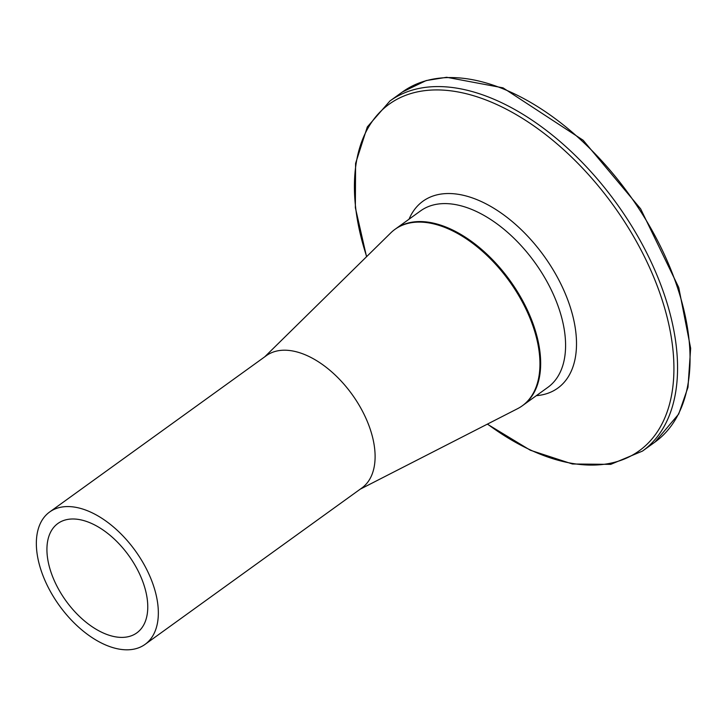 <?xml version="1.0" encoding="UTF-8"?>
<svg xmlns="http://www.w3.org/2000/svg" width="727" height="727" viewBox="0 0 727 727"><rect width="100%" height="100%" fill="white"/><g stroke="black" fill="none" stroke-linecap="round" stroke-linejoin="round"><path stroke-width="1.09" d="M360.183 489.198L517.588 408.674A108.796 62.431 -125.8 0 0 517.997 294.308A108.796 62.431 -125.8 0 0 406.611 223.762A108.796 62.431 -125.8 0 0 390.781 232.885L264.71 356.857M145.082 644.367L361.846 487.999A81.597 46.828 -125.8 0 0 356.775 401.349A81.597 46.828 -125.8 0 0 275.106 351.459A81.597 46.828 -125.8 0 0 266.373 355.648L49.609 512.017A81.597 46.828 -125.8 0 0 50.445 591.542A81.597 46.828 -125.8 0 0 145.082 644.367A81.597 46.828 -125.8 0 0 135.322 550.793A81.597 46.828 -125.8 0 0 49.609 512.017M65.103 520.023A67.447 38.713 54.2 0 1 132.614 561.262A67.447 38.713 54.2 0 1 136.803 632.899A67.447 38.713 54.2 0 1 58.578 589.224A67.447 38.713 54.2 0 1 57.887 523.485A67.447 38.713 54.2 0 1 65.103 520.023M522.622 405.548L522.986 405.293A108.796 62.431 -125.8 0 0 516.225 289.755A108.796 62.431 -125.8 0 0 407.338 223.234A108.796 62.431 -125.8 0 0 395.697 228.823L395.334 229.096M395.697 228.823L420.606 210.857A108.796 62.431 54.2 0 1 432.256 205.268A108.796 62.431 54.2 0 1 541.142 271.78A108.796 62.431 54.2 0 1 547.904 387.318L522.986 405.293M654.982 442.071L678.7 414.045L687.978 387.291L690.65 348.26L678.745 287.492L640.641 208.849L583.172 140.256L503.02 87.849L446.66 77.28L426.195 80.561L402.431 91.975A215.846 123.872 54.2 0 1 425.531 80.879A215.846 123.872 54.2 0 1 641.559 212.847A215.846 123.872 54.2 0 1 654.982 442.071L642.486 451.085A215.846 123.872 -125.8 0 0 629.064 221.862A215.846 123.872 -125.8 0 0 413.027 89.903A215.846 123.872 -125.8 0 0 389.926 100.989L367.317 126.934L355.585 163.393L355.358 207.677L366.544 256.722M366.681 256.586A213.693 122.636 54.2 0 1 412.018 93.22A213.693 122.636 54.2 0 1 668.431 322.688A213.693 122.636 54.2 0 1 487.499 424.068M536.335 395.661A115.239 66.13 -125.8 0 0 560.063 282.367A115.239 66.13 -125.8 0 0 435.282 195.299A115.239 66.13 -125.8 0 0 409.037 219.2M402.431 91.975L389.926 100.989M487.326 424.15L530.346 450.24L572.431 463.999L610.735 464.362L642.486 451.085"/></g></svg>
